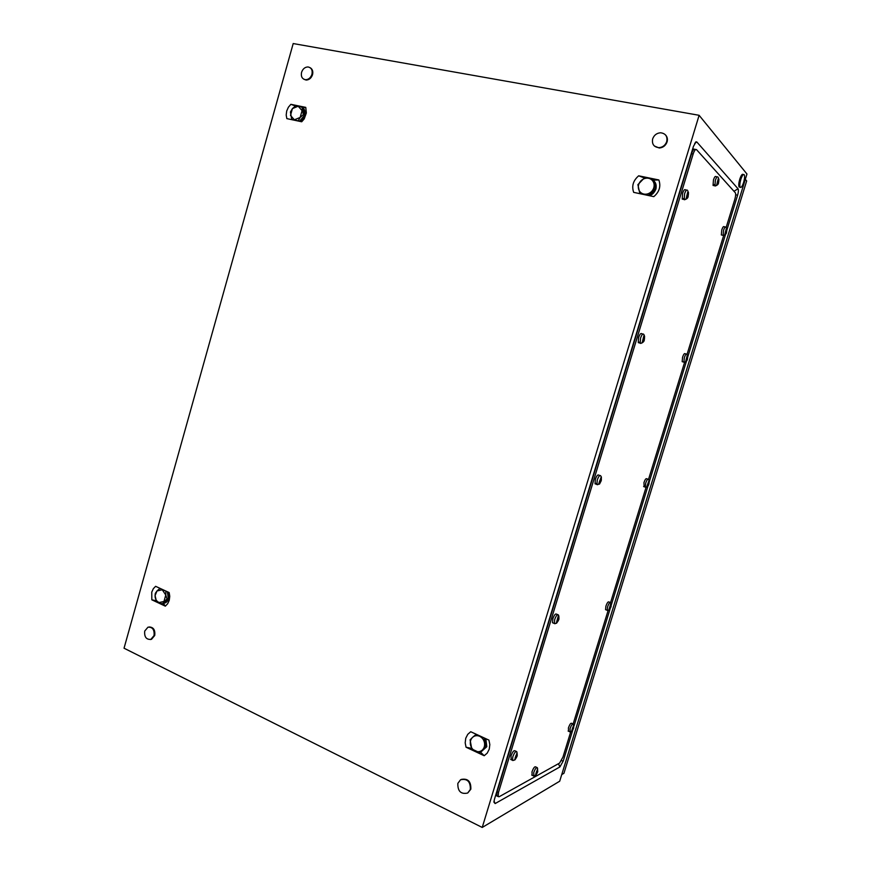 <?xml version="1.0" encoding="UTF-8"?>
<svg xmlns="http://www.w3.org/2000/svg" width="871" height="871" viewBox="0 0 871 871"><rect width="100%" height="100%" fill="white"/><g stroke="black" fill="none" stroke-linecap="round" stroke-linejoin="round"><path stroke-width="1.31" d="M692.826 148.408L693.414 149.05M293.2 43.55L699.119 115.299L482.229 827.45L124.041 648.209L293.2 43.55M482.229 827.45L559.694 781.222L746.959 174.015L699.119 115.299M726.915 229.933L737.574 195.344C738.488 192.077 738.641 189.9 738.042 188.778L696.844 141.995L696.06 141.81L693.458 146.35L494.456 799.284L493.911 802.126L495.131 803.574L559.901 766.926L563.232 760.993L572.715 730.203M573.978 726.098L610.103 608.916M611.366 604.801L648.035 485.844M649.309 481.707L686.533 360.942M687.818 356.762L725.597 234.201M470.732 731.727L467.76 734.329L465.745 738.249L465.19 742.843L466.05 747.22L484.2 755.734L487.205 753.132L489.252 749.18L489.818 744.542L488.936 740.121L470.732 731.727M155.615 586.314L153.329 588.698L151.75 592.149L151.826 599.814L165.338 606.162L167.646 603.777L169.257 600.293L169.758 596.297L169.17 592.574L155.615 586.314M638.672 175.811C633.184 180.537 631.519 186.056 633.674 192.36L653.794 196.639C659.369 191.903 661.056 186.34 658.857 179.959L638.672 175.811L644.322 177.913M290.87 104.324L288.388 107.22L286.701 111.02L286.189 115.07L286.853 118.619L301.714 121.777L304.219 118.87L306.352 112.98L305.765 107.383L290.87 104.324L295.4 105.979M658.857 179.959L653.979 180.112M654.295 181.353C655.961 183.03 656.516 185.49 655.972 188.757M655.885 189.051C654.426 192.6 652.335 194.756 649.603 195.507M151.826 599.814L156.203 600.74M165.338 606.162L163.661 603.734M168.07 592.062L169.028 596.428C168.375 600.5 166.764 602.743 164.205 603.157M305.765 107.383L303.173 107.873M303.282 108.505C307.006 110.693 304.012 120.949 299.602 121.319M466.05 747.22L471.505 748.331M484.2 755.734L480.64 752.228L479.649 752.675L482.24 750.138C484.2 748.243 484.951 745.772 484.483 742.745C483.83 739.74 482.229 737.595 479.671 736.3C477.068 735.211 474.728 735.538 472.659 737.269C470.721 739.163 469.97 741.613 470.438 744.629C471.08 747.612 472.67 749.768 475.207 751.063C477.809 752.174 480.15 751.869 482.24 750.138L485.833 747.133L484.124 737.933L476.241 734.286L472.659 737.269L470.09 739.838L471.777 748.995L479.649 752.675M485.833 738.695L486.78 746.534M486.671 746.828L481.739 751.238M743.573 182.594C742.234 186.536 741.09 188.071 740.154 187.189C739.555 185.697 739.784 183.084 740.84 179.35C742.19 175.398 743.333 173.862 744.259 174.744C744.836 176.138 744.651 178.599 743.714 182.126M740.023 187.167L739.098 186.982C738.499 185.479 738.728 182.866 739.784 179.143C741.134 175.191 742.277 173.656 743.203 174.538L743.344 174.57M666.74 141.559C665.335 145.294 662.722 147.33 658.912 147.667C653.849 147.057 651.758 144.129 652.651 138.892C654.077 135.103 656.734 133.067 660.61 132.773C665.596 133.448 667.643 136.377 666.74 141.559M665.498 134.918C667.295 136.812 667.817 139.142 667.077 141.908C665.673 145.642 663.06 147.678 659.249 148.005L654.371 146.012M154.047 635.569L150.857 639.39C146.23 639.684 144.194 636.897 144.728 631.04L147.961 627.196C152.556 626.924 154.581 629.711 154.047 635.569M149.093 626.978C153.448 627.12 155.332 629.951 154.733 635.471L151.543 639.281L150.433 639.521M311.96 74.318C310.74 77.759 308.628 79.555 305.612 79.718C302.15 79.054 300.8 76.594 301.562 72.347C302.792 68.885 304.915 67.078 307.953 66.947C311.383 67.622 312.722 70.083 311.96 74.318M310.25 67.764C312.493 69.157 313.255 71.466 312.537 74.666C311.317 78.107 309.205 79.903 306.2 80.067L303.914 79.283M470.34 789.464L467.705 793.024C460.911 794.504 457.634 791.293 457.841 783.377L460.541 779.774C467.292 778.347 470.558 781.57 470.34 789.464M461.238 779.425C467.912 778.195 471.113 781.461 470.841 789.202L467.705 793.024M745.315 179.317L746.665 180.939L563.929 773.306L561.741 774.58M570.712 731.88L562.949 757.095L559.585 763.072L499.148 796.736L498.147 796.562L498.506 792.414L693.142 154.036C694.361 150.454 695.494 148.985 696.528 149.649L735.374 192.829C735.875 194.07 735.69 196.225 734.83 199.296L726.142 227.483M497.374 796.181L496.731 795.876L497.08 791.728L691.541 153.732C692.761 150.139 693.893 148.68 694.927 149.344L695.722 149.496M723.659 235.529L687.023 354.443L687.469 355.096M684.606 362.292L648.514 479.409M646.086 487.259L610.571 602.558C609.776 602.101 608.775 603.494 607.588 606.782L607.25 610.321L605.574 609.678L605.911 606.14C607.098 602.852 608.1 601.458 608.927 601.959L610.125 602.416M608.132 610.451L573.172 723.899M495.653 795.354L496.731 795.876L497.08 791.728L691.541 153.732C692.761 150.139 693.893 148.68 694.927 149.344M716.245 185.381L714.949 185.817L715.363 180.264C716.354 177.401 717.203 176.323 717.922 177.02M716.593 185.447L718.815 181.103L718.488 177.836L716.593 185.447M714.688 184.467L713.055 185.436L713.469 179.883C714.449 177.02 715.298 175.942 716.027 176.639L717.171 176.867M717.366 181.952L718.39 182.159M717.334 183.215L718.118 183.367L717.508 184.075M717.867 180.221L718.64 180.384M717.835 180.362L718.629 180.526M717.715 180.885L718.815 181.103L718.118 183.367M723.757 235.475L723.126 235.344L723.551 230.314C724.498 227.592 725.293 226.525 725.946 227.124M724.683 235.007L726.762 230.902L726.468 227.93L724.683 235.007M721.95 235.094L721.33 234.952L721.765 229.922C722.701 227.2 723.496 226.133 724.149 226.732L725.325 226.983M725.467 231.697L726.36 231.893M725.412 232.873L726.109 233.025L725.543 233.722M725.238 233.439L725.913 230.107L726.61 230.271M725.881 230.238L726.599 230.401M725.783 230.684L726.762 230.902L726.109 233.025M684.541 362.303L683.931 362.151L684.323 357.676C685.346 354.769 686.206 353.604 686.914 354.192M685.586 361.868L687.665 357.741L687.306 355.03L685.586 361.868M682.766 361.835L682.178 361.672L682.57 357.197C683.593 354.29 684.454 353.125 685.161 353.713L686.326 354.029M686.424 358.514L687.263 358.743M686.163 359.592L687.023 359.821L686.424 360.627M686.675 357.469L687.665 357.741L687.023 359.821M645.879 487.292L645.313 487.129L645.672 483.155C646.772 480.052 647.708 478.778 648.47 479.333M647.055 486.867L648.514 484.755L649.091 480.269L646.772 486.769M644.137 486.747L643.963 482.588C645.063 479.496 645.999 478.223 646.761 478.778L647.937 479.159M647.915 483.449L648.743 483.721M647.556 484.45L648.514 484.755L647.893 485.67M647.556 484.82L648.122 485.005M648.383 482.447L649.145 482.697L648.514 484.755M607.37 610.462L609.156 609.994L610.56 607.86L611.192 605.835L610.691 603.636L608.905 609.95M609.94 606.554L610.789 606.869M609.656 607.512L610.56 607.86L609.918 608.862M609.493 607.947L610.146 608.208M609.439 608.067L610.081 608.317M610.538 605.585L611.192 605.835L610.56 607.86M570.2 731.923L570.059 728.602C571.332 725.14 572.399 723.605 573.27 724.019M571.703 731.4L573.172 729.179L573.673 724.999L571.572 731.346M568.513 731.226L568.425 727.884C569.699 724.422 570.766 722.886 571.637 723.311L572.868 723.845M572.53 727.851L573.379 728.232M572.312 728.798L573.172 729.179L572.497 730.279M572.105 729.332L572.726 729.615M572.051 729.463L572.661 729.735M533.912 776.039L533.705 772.653C535.11 768.864 536.307 767.199 537.309 767.656M535.567 775.44L537.157 773.067L537.647 768.69L535.436 775.386M532.148 775.255L531.996 771.858C533.4 768.07 534.609 766.404 535.611 766.861L536.863 767.449M536.46 771.652L537.363 772.076M536.188 772.621L537.157 773.067L536.405 774.265M535.97 773.241L536.656 773.557M535.915 773.383L536.58 773.698M513.117 760.503L512.496 760.274L512.779 756.855C514.304 752.805 515.621 751.063 516.732 751.619M514.848 759.893L517.243 755.113L517.047 752.686L514.685 759.817M511.233 759.697L510.983 756.017C512.496 751.967 513.814 750.225 514.946 750.791L516.198 751.368M515.73 755.832L516.764 756.311M515.458 756.866L516.547 757.367L515.741 758.63M515.218 757.52L516.002 757.89M515.164 757.672L515.926 758.02M597.746 484.679L596.94 484.439L597.256 480.008C598.551 476.426 599.683 475.011 600.674 475.762M599.008 484.211L600.685 481.837L601.284 476.764L598.649 484.091M596.7 483.274L595.045 483.808L595.35 479.377C596.646 475.795 597.789 474.379 598.78 475.141L599.912 475.512M599.869 480.313L600.925 480.661M599.477 481.434L600.685 481.837L599.934 482.85M599.433 481.848L600.206 482.109M600.457 479.192L601.393 479.507L600.685 481.837M555.088 623.701L554.37 623.473L554.664 619.575C556.068 615.764 557.298 614.186 558.355 614.872M554.544 623.669L556.58 623.201L558.267 620.74L558.964 618.454L558.823 615.873L558.289 615.993L556.329 623.092M553.172 622.994L552.519 622.732L552.813 618.846C554.217 615.024 555.458 613.456 556.515 614.142L557.701 614.61M557.429 619.194L558.496 619.629M557.135 620.283L558.267 620.74L557.484 621.883M556.928 620.805L557.756 621.132M556.874 620.947L557.68 621.263M558.148 618.127L558.964 618.454L558.267 620.74M641.089 343.359L640.218 343.152L640.555 338.079C641.742 334.725 642.787 333.451 643.702 334.257M642.156 342.902L644.529 338.231L644.028 335.128L642.156 342.902M639.956 342.02L638.28 342.619L638.606 337.545C639.793 334.203 640.838 332.929 641.753 333.735L642.852 334.029M642.994 339.08L644.072 339.374M642.733 340.3L643.811 340.594L643.092 341.486M643.615 337.589L644.268 337.774M643.277 337.894L644.529 338.231L643.811 340.594M685.706 199.121L684.225 199.524L684.595 193.732C685.673 190.618 686.631 189.464 687.469 190.281M686.032 199.187L688.395 194.56L687.992 191.119L686.032 199.187M683.942 198.381L682.233 199.111L682.592 193.318C683.681 190.194 684.639 189.051 685.466 189.867L686.566 190.096M686.794 195.442L687.948 195.681M686.773 196.781L687.665 196.966L686.99 197.728M687.306 193.623L688.188 193.808M687.273 193.765L688.177 193.961M687.154 194.298L688.395 194.56L687.665 196.966M298.187 106.218L292.406 108.614L290.5 115.408L294.365 119.817L300.157 117.443L302.074 110.628L298.187 106.218L295.563 105.881L292.406 108.614L290.435 112.011L291.741 119.458L298.165 120.819L300.157 117.443L303.315 114.7L302.008 107.22L298.187 106.218M304.48 115.342L303.315 114.678L304.48 115.342L299.472 121.298M302.008 107.22L303.173 107.862L304.48 115.32M303.173 107.862L301.987 107.209M292.362 119.784L291.741 119.458M303.783 111.368L304.044 112.86M303.173 116.888L300.941 119.545M162.267 589.776L156.976 590.963L155.103 595.568L155.169 597.375L156.094 600.13L158.653 602.634L163.966 601.48L165.773 595.035L162.267 589.776L160.003 588.371L156.976 590.963L155.299 593.412L155.071 595.524L156.41 601.175L162.256 603.93L167.014 598.878L165.773 595.035L165.871 591.061L162.267 589.776M163.628 603.766L162.278 603.919L163.628 603.766L168.364 598.736L167.014 598.856L168.364 598.736M167.352 591.736L168.364 598.715M167.526 592.944L168.092 596.875M485.822 747.155L480.64 752.228M486.802 746.708L485.833 747.133M485.267 738.434L486.802 746.687M648.601 178.294C645.705 177.815 643.136 178.675 640.86 180.885C638.737 183.237 637.942 185.85 638.487 188.757C639.227 191.587 641.002 193.362 643.821 194.07C646.707 194.571 649.287 193.721 651.584 191.511C653.729 189.159 654.524 186.525 653.979 183.607C653.217 180.754 651.432 178.991 648.601 178.294L644.573 177.728L637.877 184.663L639.837 193.449L648.557 195.289L655.308 188.332L653.326 179.524L648.601 178.294M655.308 188.332L656.005 188.942L649.418 195.714M656.005 188.942L655.319 188.31M654.023 180.145L653.315 179.513L656.005 188.92M694.688 143.367L696.844 141.995M733.992 191.261L738.042 188.778M735.657 194.636L737.574 195.344M561.447 760.677L563.232 760.993M558.442 763.704L559.901 766.926M494.031 801.037L495.131 803.574M496.797 791.597L498.506 792.414M691.226 153.666L693.142 154.036M692.674 148.919L694.122 149.191M717.181 183.716L718.499 179.404M718.825 179.764L718.815 181.103M725.913 230.107L726.479 229.4M726.784 229.694L726.762 230.902M686.087 360.485L687.306 356.5M687.655 356.664L687.665 357.741M647.512 485.648L648.721 481.728M649.091 481.75L649.145 482.697M609.504 608.971L610.691 605.105M611.104 605.007L611.192 605.835M572.051 730.497L573.216 726.697M573.662 726.468L573.172 729.179M535.894 774.548L537.124 770.53M537.636 770.258L537.157 773.067M515.164 758.913L516.47 754.634M517.047 754.351L516.547 757.367M599.455 482.828L600.805 478.397M601.284 478.429L601.393 479.507M556.961 622.014L558.289 617.659M558.812 617.539L558.964 618.454M642.656 341.29L644.039 336.794M644.475 336.99L644.529 338.231M686.598 197.358L688.003 192.785M688.384 193.155L688.395 194.56M695.494 142.234L696.06 141.81M169.028 596.428L168.517 592.269M740.154 187.189L739.098 186.982M150.857 639.39L151.543 639.281M305.612 79.718L306.2 80.067M496.731 795.876L498.147 796.562M715.124 186.013C717.486 185.218 718.629 184.053 718.553 182.518M714.949 185.817L713.055 185.436M718.597 182.398L718.934 179.295M723.268 235.518C725.554 234.691 726.643 233.57 726.523 232.176M723.126 235.344L721.33 234.952M726.545 232.089L726.882 229.225M726.468 227.93L726.055 227.385M684.073 362.314C686.261 361.683 687.393 360.54 687.469 358.863L687.763 355.989M683.931 362.151L682.178 361.672M645.444 487.281C647.197 487.368 648.372 486.181 648.982 483.732M645.313 487.129L643.604 486.562M648.993 483.699L649.2 480.77M649.004 480.248L648.568 479.573M611.05 606.793L609.156 609.994M611.072 606.695L610.68 602.819M569.852 731.901L571.605 731.477M573.662 728.069L571.953 731.183M569.743 731.771L568.11 731.041M573.706 727.906L573.347 724.226M533.531 775.996L535.436 775.549M537.701 771.858L535.872 775.19M533.4 775.843L531.702 775.048M537.755 771.662L537.396 767.884M512.649 760.459L514.739 759.98M517.156 756.082L515.066 759.719M512.496 760.274L510.7 759.447M517.211 755.876L516.841 751.902M597.125 484.668C600.957 483.198 598.41 485.757 601.251 480.672M596.94 484.439L595.045 483.808M601.262 480.618L601.382 477.156M601.208 476.742L600.805 476.11M558.855 619.521L556.602 623.179M554.37 623.473L552.519 622.732M558.888 619.379L558.474 615.176M640.414 343.381C643.048 342.695 644.355 341.41 644.344 339.538M640.218 343.152L638.28 342.619M644.355 339.505L644.594 336.162M644.257 335.215L643.843 334.627M684.432 199.764C686.958 199.013 688.188 197.771 688.155 196.062M684.225 199.524L682.233 199.111M688.188 195.942L688.504 192.589"/></g></svg>

